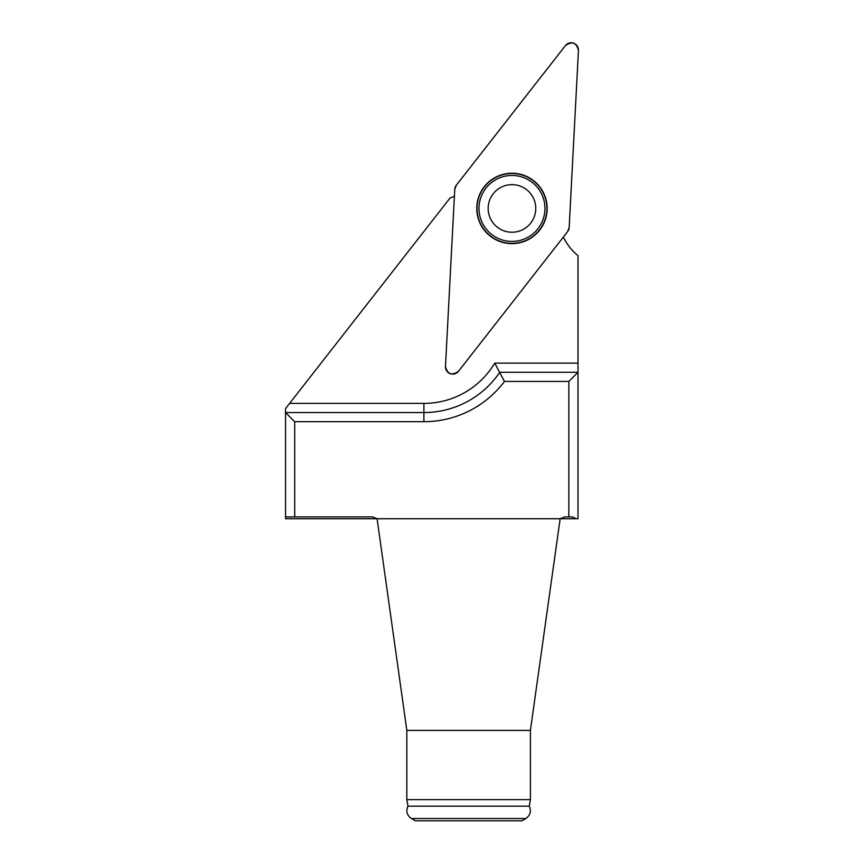 <?xml version="1.0" encoding="UTF-8"?>
<svg xmlns="http://www.w3.org/2000/svg" width="864" height="864" viewBox="0 0 864 864"><rect width="100%" height="100%" fill="white"/><g stroke="black" fill="none" stroke-linecap="round" stroke-linejoin="round"><path stroke-width="1.3" d="M520.301 186.138A23.803 23.803 0 0 0 490.082 217.793A23.803 23.803 0 0 0 529.178 224.867A23.803 23.803 0 0 0 520.301 186.138M511.963 175.446A32.983 32.983 0 0 1 540.529 224.921A32.983 32.983 0 0 1 483.397 224.921A32.983 32.983 0 0 1 511.963 175.446M511.963 173.524A34.906 34.906 0 0 1 546.318 214.639A34.906 34.906 0 0 1 499.738 241.132A34.906 34.906 0 0 1 511.963 173.524M563.35 237.071A54.918 54.918 0 0 0 578.005 255.69L578.005 363.118L494.716 363.118A82.382 82.382 0 0 1 423.9 403.391L289.602 403.391L450.09 197.964A54.918 54.918 0 0 0 454.388 196.333M530.41 799.621L529.254 806.155L407.981 806.155L406.836 799.621L530.41 799.621L530.41 730.404L560.153 518.735L578.005 518.735L578.005 363.118M530.41 730.404L406.836 730.404L377.082 518.735L372.427 516.899L294.7 516.899L294.7 421.697L423.9 421.697A100.688 100.688 0 0 0 504.457 381.424L568.847 381.424L568.847 516.899L564.818 516.899L560.153 518.735L285.552 518.735L285.552 516.899L294.7 516.899M568.847 516.899L572.27 516.899L576.299 518.735M289.602 403.391L285.552 408.575L285.552 516.899M568.847 381.424L578.005 372.276L499.738 372.276A91.541 91.541 0 0 1 423.9 412.549L285.552 412.549L294.7 421.697M504.457 381.424L494.716 363.118M468.623 820.8L521.899 820.8L525.83 818.532L411.404 818.532L415.346 820.8L468.623 820.8M458.46 371.326L567.637 231.584A7.268 7.268 0 0 0 569.171 227.491L578.448 50.382A7.268 7.268 0 0 0 565.477 45.533L456.289 185.285A7.268 7.268 0 0 0 454.756 189.378L445.478 366.476A7.268 7.268 0 0 0 458.46 371.326M524.286 175.457A35.197 35.197 0 0 0 479.002 196.106A35.197 35.197 0 0 0 499.64 241.402A35.197 35.197 0 0 0 544.936 220.752A35.197 35.197 0 0 0 524.286 175.457M456.289 185.274L454.756 189.378L445.478 366.444C447.476 374.317 451.807 375.937 458.482 371.304L567.637 231.584L569.171 227.48L578.448 50.414C576.461 42.541 572.13 40.921 565.456 45.554L456.289 185.274M423.9 421.697L423.9 403.391M529.254 806.155C531.468 811.21 530.323 815.335 525.83 818.532M407.981 806.155C405.778 811.21 406.912 815.335 411.404 818.532M406.836 799.621L406.836 730.404"/></g></svg>
